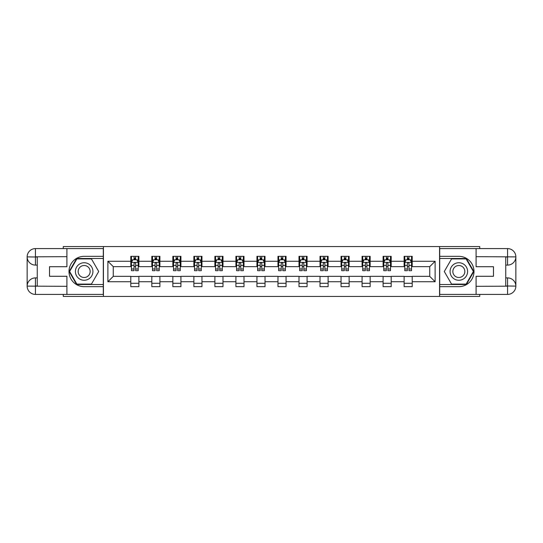<?xml version="1.0" encoding="UTF-8"?>
<svg xmlns="http://www.w3.org/2000/svg" width="543" height="543" viewBox="0 0 543 543"><rect width="100%" height="100%" fill="white"/><g stroke="black" fill="none" stroke-linecap="round" stroke-linejoin="round"><path stroke-width="0.81" d="M63.273 294.415L63.273 296.43L479.727 296.43L479.727 294.415M479.727 248.585L479.727 246.57L439.565 246.57L439.565 296.43M439.565 246.57L63.273 246.57L63.273 248.585M103.435 296.43L103.435 246.57M412.205 261.258L412.205 256.337L404.121 256.337L404.121 261.258L391.184 261.258L391.184 256.337L383.093 256.337L383.093 261.258L370.156 261.258L370.156 256.337L362.072 256.337L362.072 261.258L349.129 261.258L349.129 256.337L341.045 256.337L341.045 261.258L328.108 261.258L328.108 256.337L320.017 256.337L320.017 261.258L307.08 261.258L307.08 256.337L298.996 256.337L298.996 261.258L286.059 261.258L286.059 256.337L277.968 256.337L277.968 261.258L265.032 261.258L265.032 256.337L256.941 256.337L256.941 261.258L244.004 261.258L244.004 256.337L235.92 256.337L235.92 261.258L222.983 261.258L222.983 256.337L214.892 256.337L214.892 261.258L201.955 261.258L201.955 256.337L193.871 256.337L193.871 261.258L180.928 261.258L180.928 256.337L172.844 256.337L172.844 261.258L159.907 261.258L159.907 256.337L151.816 256.337L151.816 261.258L138.879 261.258L138.879 256.337L130.795 256.337L130.795 261.258L107.881 261.258L107.881 281.742L113.27 276.353L130.795 276.353L130.795 286.663L138.879 286.663L138.879 276.353L151.816 276.353L151.816 286.663L159.907 286.663L159.907 276.353L172.844 276.353L172.844 286.663L180.928 286.663L180.928 276.353L193.871 276.353L193.871 286.663L201.955 286.663L201.955 276.353L214.892 276.353L214.892 286.663L222.983 286.663L222.983 276.353L235.92 276.353L235.92 286.663L244.004 286.663L244.004 276.353L256.941 276.353L256.941 286.663L265.032 286.663L265.032 276.353L277.968 276.353L277.968 286.663L286.059 286.663L286.059 276.353L298.996 276.353L298.996 286.663L307.08 286.663L307.08 276.353L320.017 276.353L320.017 286.663L328.108 286.663L328.108 276.353L341.045 276.353L341.045 286.663L349.129 286.663L349.129 276.353L362.072 276.353L362.072 286.663L370.156 286.663L370.156 276.353L383.093 276.353L383.093 286.663L391.184 286.663L391.184 276.353L404.121 276.353L404.121 286.663L412.205 286.663L412.205 276.353L429.73 276.353L429.73 266.647L412.205 266.647L412.205 261.258L435.119 261.258L435.119 281.742L412.205 281.742M404.121 281.742L391.184 281.742M383.093 281.742L370.156 281.742M362.072 281.742L349.129 281.742M341.045 281.742L328.108 281.742M320.017 281.742L307.08 281.742M298.996 281.742L286.059 281.742M277.968 281.742L265.032 281.742M256.941 281.742L244.004 281.742M235.92 281.742L222.983 281.742M214.892 281.742L201.955 281.742M193.871 281.742L180.928 281.742M172.844 281.742L159.907 281.742M151.816 281.742L138.879 281.742M130.795 281.742L107.881 281.742M404.121 261.258L404.121 266.647L391.184 266.647L391.184 261.258M383.093 261.258L383.093 266.647L370.156 266.647L370.156 261.258M362.072 261.258L362.072 266.647L349.129 266.647L349.129 261.258M341.045 261.258L341.045 266.647L328.108 266.647L328.108 261.258M320.017 261.258L320.017 266.647L307.08 266.647L307.08 261.258M298.996 261.258L298.996 266.647L286.059 266.647L286.059 261.258M277.968 261.258L277.968 266.647L265.032 266.647L265.032 261.258M256.941 261.258L256.941 266.647L244.004 266.647L244.004 261.258M235.92 261.258L235.92 266.647L222.983 266.647L222.983 261.258M214.892 261.258L214.892 266.647L201.955 266.647L201.955 261.258M193.871 261.258L193.871 266.647L180.928 266.647L180.928 261.258M172.844 261.258L172.844 266.647L159.907 266.647L159.907 261.258M151.816 261.258L151.816 266.647L138.879 266.647L138.879 261.258M130.795 261.258L130.795 266.647L113.27 266.647L107.881 261.258M113.27 266.647L113.27 276.353M435.119 281.742L429.73 276.353M429.73 266.647L435.119 261.258M130.795 259.71L131.467 259.71M134.026 259.71L135.648 259.71M138.207 259.71L138.879 259.71M130.795 266.511L131.467 266.511M134.026 266.511L135.648 266.511M138.207 266.511L138.879 266.511M130.795 276.489L138.879 276.489M130.795 283.29L138.879 283.29M151.816 276.489L159.907 276.489M151.816 283.29L159.907 283.29M151.816 259.71L152.495 259.71M155.054 259.71L156.669 259.71M159.228 259.71L159.907 259.71M151.816 266.511L152.495 266.511M155.054 266.511L156.669 266.511M159.228 266.511L159.907 266.511M172.844 276.489L180.928 276.489M172.844 283.29L180.928 283.29M172.844 259.71L173.516 259.71M176.081 259.71L177.697 259.71M180.256 259.71L180.928 259.71M172.844 266.511L173.516 266.511M176.081 266.511L177.697 266.511M180.256 266.511L180.928 266.511M193.871 276.489L201.955 276.489M193.871 283.29L201.955 283.29M193.871 259.71L194.543 259.71M197.102 259.71L198.718 259.71M201.283 259.71L201.955 259.71M193.871 266.511L194.543 266.511M197.102 266.511L198.718 266.511M201.283 266.511L201.955 266.511M214.892 276.489L222.983 276.489M214.892 283.29L222.983 283.29M214.892 259.71L215.571 259.71M218.13 259.71L219.745 259.71M222.304 259.71L222.983 259.71M214.892 266.511L215.571 266.511M218.13 266.511L219.745 266.511M222.304 266.511L222.983 266.511M235.92 276.489L244.004 276.489M235.92 283.29L244.004 283.29M235.92 259.71L236.592 259.71M239.151 259.71L240.773 259.71M243.332 259.71L244.004 259.71M235.92 266.511L236.592 266.511M239.151 266.511L240.773 266.511M243.332 266.511L244.004 266.511M256.941 276.489L265.032 276.489M256.941 283.29L265.032 283.29M256.941 259.71L257.62 259.71M260.178 259.71L261.794 259.71M264.36 259.71L265.032 259.71M256.941 266.511L257.62 266.511M260.178 266.511L261.794 266.511M264.36 266.511L265.032 266.511M277.968 276.489L286.059 276.489M277.968 283.29L286.059 283.29M277.968 259.71L278.64 259.71M281.206 259.71L282.822 259.71M285.38 259.71L286.059 259.71M277.968 266.511L278.64 266.511M281.206 266.511L282.822 266.511M285.38 266.511L286.059 266.511M298.996 276.489L307.08 276.489M298.996 283.29L307.08 283.29M298.996 259.71L299.668 259.71M302.227 259.71L303.849 259.71M306.408 259.71L307.08 259.71M298.996 266.511L299.668 266.511M302.227 266.511L303.849 266.511M306.408 266.511L307.08 266.511M320.017 276.489L328.108 276.489M320.017 283.29L328.108 283.29M320.017 259.71L320.696 259.71M323.255 259.71L324.87 259.71M327.429 259.71L328.108 259.71M320.017 266.511L320.696 266.511M323.255 266.511L324.87 266.511M327.429 266.511L328.108 266.511M341.045 276.489L349.129 276.489M341.045 283.29L349.129 283.29M341.045 259.71L341.717 259.71M344.282 259.71L345.898 259.71M348.457 259.71L349.129 259.71M341.045 266.511L341.717 266.511M344.282 266.511L345.898 266.511M348.457 266.511L349.129 266.511M362.072 276.489L370.156 276.489M362.072 283.29L370.156 283.29M362.072 259.71L362.744 259.71M365.303 259.71L366.919 259.71M369.484 259.71L370.156 259.71M362.072 266.511L362.744 266.511M365.303 266.511L366.919 266.511M369.484 266.511L370.156 266.511M383.093 276.489L391.184 276.489M383.093 283.29L391.184 283.29M383.093 259.71L383.772 259.71M386.331 259.71L387.946 259.71M390.505 259.71L391.184 259.71M383.093 266.511L383.772 266.511M386.331 266.511L387.946 266.511M390.505 266.511L391.184 266.511M404.121 276.489L412.205 276.489M404.121 283.29L412.205 283.29M404.121 259.71L404.793 259.71M407.352 259.71L408.974 259.71M411.533 259.71L412.205 259.71M404.121 266.511L404.793 266.511M407.352 266.511L408.974 266.511M411.533 266.511L412.205 266.511M135.648 258.088L134.026 258.088M138.207 269.002L135.648 269.002L135.648 270.692L138.207 270.692L138.207 262.473L136.856 259.771L132.818 259.771L131.467 262.473L131.467 270.692L134.026 270.692L134.026 269.002L131.467 269.002M131.467 262.473L131.467 256.337M138.207 262.473L138.207 256.337M134.026 259.771L134.026 256.337M135.648 256.337L135.648 259.771M135.648 269.002L135.648 263.484C135.105 262.445 134.569 262.445 134.026 263.484L134.026 269.002M88.543 263.912A8.763 8.763 0 0 0 76.577 267.122A8.763 8.763 0 0 0 79.78 279.088A8.763 8.763 0 0 0 91.747 275.878A8.763 8.763 0 0 0 88.543 263.912M87.158 266.308A6 6 0 0 0 78.966 268.5A6 6 0 0 0 81.165 276.692A6 6 0 0 0 89.357 274.5A6 6 0 0 0 87.158 266.308M91.434 284.104L76.882 284.104L69.613 271.5L76.882 258.896L91.434 258.896L98.711 271.5L91.434 284.104M463.22 263.912A8.763 8.763 0 0 0 451.253 267.122A8.763 8.763 0 0 0 454.457 279.088A8.763 8.763 0 0 0 466.423 275.878A8.763 8.763 0 0 0 463.22 263.912M461.835 266.308A6 6 0 0 0 453.643 268.5A6 6 0 0 0 455.842 276.692A6 6 0 0 0 464.034 274.5A6 6 0 0 0 461.835 266.308M466.118 284.104L451.566 284.104L444.289 271.5L451.566 258.896L466.118 258.896L473.387 271.5L466.118 284.104M37.257 265.099L35.438 265.099A8.288 8.288 0 0 1 27.15 256.88A8.288 8.288 0 0 1 35.438 248.585L103.299 248.585L103.299 256.337L84.158 256.337A15.163 15.163 0 0 0 68.995 271.5A15.163 15.163 0 0 0 84.158 286.663L103.299 286.663L103.299 294.415L35.438 294.415A8.288 8.288 0 0 1 27.15 286.12A8.288 8.288 0 0 1 35.438 277.901L37.257 277.901M103.299 286.663L103.299 256.337M66.911 248.585L66.911 266.715L49.522 266.715L49.522 276.285L66.911 276.285L66.911 294.415M35.438 265.099A8.288 8.288 0 0 1 27.15 256.88L35.438 257.009L35.438 265.099A8.288 8.288 0 0 1 27.15 256.88L27.15 286.12L66.911 286.324M35.438 286.324L35.438 294.415A8.288 8.288 0 0 1 27.15 286.12A8.288 8.288 0 0 1 35.438 277.901L35.438 285.991L37.257 285.991L37.257 257.009L35.438 257.009M103.299 258.495L76.651 258.495L69.144 271.5L76.651 284.505L103.299 284.505M505.743 277.901L507.562 277.901A8.288 8.288 0 0 1 515.85 286.12A8.288 8.288 0 0 1 507.562 294.415L439.701 294.415L439.701 286.663L458.842 286.663A15.163 15.163 0 0 0 474.005 271.5A15.163 15.163 0 0 0 458.842 256.337L439.701 256.337L439.701 248.585L507.562 248.585A8.288 8.288 0 0 1 515.85 256.88A8.288 8.288 0 0 1 507.562 265.099L505.743 265.099M439.701 256.337L439.701 286.663M476.089 294.415L476.089 276.285L493.478 276.285L493.478 266.715L476.089 266.715L476.089 248.585M507.562 277.901A8.288 8.288 0 0 1 515.85 286.12L507.562 285.991L507.562 277.901A8.288 8.288 0 0 1 515.85 286.12L515.85 256.88L476.089 256.676M507.562 256.676L507.562 248.585A8.288 8.288 0 0 1 515.85 256.88A8.288 8.288 0 0 1 507.562 265.099L507.562 257.009L505.743 257.009L505.743 285.991L507.562 285.991M439.701 284.505L466.349 284.505L473.856 271.5L466.349 258.495L439.701 258.495M156.669 258.088L155.054 258.088M159.228 269.002L156.669 269.002L156.669 270.692L159.228 270.692L159.228 262.473L157.884 259.771L153.839 259.771L152.495 262.473L152.495 270.692L155.054 270.692L155.054 269.002L152.495 269.002M152.495 262.473L152.495 256.337M159.228 262.473L159.228 256.337M155.054 259.771L155.054 256.337M156.669 256.337L156.669 259.771M156.669 269.002L156.669 263.484C156.133 262.445 155.59 262.445 155.054 263.484L155.054 269.002M177.697 258.088L176.081 258.088M180.256 269.002L177.697 269.002L177.697 270.692L180.256 270.692L180.256 262.473L178.912 259.771L174.866 259.771L173.516 262.473L173.516 270.692L176.081 270.692L176.081 269.002L173.516 269.002M173.516 262.473L173.516 256.337M180.256 262.473L180.256 256.337M176.081 259.771L176.081 256.337M177.697 256.337L177.697 259.771M177.697 269.002L177.697 263.484C177.154 262.445 176.618 262.445 176.081 263.484L176.081 269.002M198.718 258.088L197.102 258.088M201.283 269.002L198.718 269.002L198.718 270.692L201.283 270.692L201.283 262.473L199.933 259.771L195.887 259.771L194.543 262.473L194.543 270.692L197.102 270.692L197.102 269.002L194.543 269.002M194.543 262.473L194.543 256.337M201.283 262.473L201.283 256.337M197.102 259.771L197.102 256.337M198.718 256.337L198.718 259.771M198.718 269.002L198.718 263.484C198.181 262.445 197.645 262.445 197.102 263.484L197.102 269.002M219.745 258.088L218.13 258.088M222.304 269.002L219.745 269.002L219.745 270.692L222.304 270.692L222.304 262.473L220.96 259.771L216.915 259.771L215.571 262.473L215.571 270.692L218.13 270.692L218.13 269.002L215.571 269.002M215.571 262.473L215.571 256.337M222.304 262.473L222.304 256.337M218.13 259.771L218.13 256.337M219.745 256.337L219.745 259.771M219.745 269.002L219.745 263.484C219.209 262.445 218.666 262.445 218.13 263.484L218.13 269.002M240.773 258.088L239.151 258.088M243.332 269.002L240.773 269.002L240.773 270.692L243.332 270.692L243.332 262.473L241.981 259.771L237.943 259.771L236.592 262.473L236.592 270.692L239.151 270.692L239.151 269.002L236.592 269.002M236.592 262.473L236.592 256.337M243.332 262.473L243.332 256.337M239.151 259.771L239.151 256.337M240.773 256.337L240.773 259.771M240.773 269.002L240.773 263.484C240.23 262.445 239.694 262.445 239.151 263.484L239.151 269.002M261.794 258.088L260.178 258.088M264.36 269.002L261.794 269.002L261.794 270.692L264.36 270.692L264.36 262.473L263.009 259.771L258.963 259.771L257.62 262.473L257.62 270.692L260.178 270.692L260.178 269.002L257.62 269.002M257.62 262.473L257.62 256.337M264.36 262.473L264.36 256.337M260.178 259.771L260.178 256.337M261.794 256.337L261.794 259.771M261.794 269.002L261.794 263.484C261.258 262.445 260.721 262.445 260.178 263.484L260.178 269.002M282.822 258.088L281.206 258.088M285.38 269.002L282.822 269.002L282.822 270.692L285.38 270.692L285.38 262.473L284.037 259.771L279.991 259.771L278.64 262.473L278.64 270.692L281.206 270.692L281.206 269.002L278.64 269.002M278.64 262.473L278.64 256.337M285.38 262.473L285.38 256.337M281.206 259.771L281.206 256.337M282.822 256.337L282.822 259.771M282.822 269.002L282.822 263.484C282.285 262.445 281.742 262.445 281.206 263.484L281.206 269.002M303.849 258.088L302.227 258.088M306.408 269.002L303.849 269.002L303.849 270.692L306.408 270.692L306.408 262.473L305.057 259.771L301.019 259.771L299.668 262.473L299.668 270.692L302.227 270.692L302.227 269.002L299.668 269.002M299.668 262.473L299.668 256.337M306.408 262.473L306.408 256.337M302.227 259.771L302.227 256.337M303.849 256.337L303.849 259.771M303.849 269.002L303.849 263.484C303.306 262.445 302.77 262.445 302.227 263.484L302.227 269.002M324.87 258.088L323.255 258.088M327.429 269.002L324.87 269.002L324.87 270.692L327.429 270.692L327.429 262.473L326.085 259.771L322.04 259.771L320.696 262.473L320.696 270.692L323.255 270.692L323.255 269.002L320.696 269.002M320.696 262.473L320.696 256.337M327.429 262.473L327.429 256.337M323.255 259.771L323.255 256.337M324.87 256.337L324.87 259.771M324.87 269.002L324.87 263.484C324.334 262.445 323.791 262.445 323.255 263.484L323.255 269.002M345.898 258.088L344.282 258.088M348.457 269.002L345.898 269.002L345.898 270.692L348.457 270.692L348.457 262.473L347.113 259.771L343.067 259.771L341.717 262.473L341.717 270.692L344.282 270.692L344.282 269.002L341.717 269.002M341.717 262.473L341.717 256.337M348.457 262.473L348.457 256.337M344.282 259.771L344.282 256.337M345.898 256.337L345.898 259.771M345.898 269.002L345.898 263.484C345.362 262.445 344.819 262.445 344.282 263.484L344.282 269.002M366.919 258.088L365.303 258.088M369.484 269.002L366.919 269.002L366.919 270.692L369.484 270.692L369.484 262.473L368.134 259.771L364.088 259.771L362.744 262.473L362.744 270.692L365.303 270.692L365.303 269.002L362.744 269.002M362.744 262.473L362.744 256.337M369.484 262.473L369.484 256.337M365.303 259.771L365.303 256.337M366.919 256.337L366.919 259.771M366.919 269.002L366.919 263.484C366.382 262.445 365.846 262.445 365.303 263.484L365.303 269.002M387.946 258.088L386.331 258.088M390.505 269.002L387.946 269.002L387.946 270.692L390.505 270.692L390.505 262.473L389.161 259.771L385.116 259.771L383.772 262.473L383.772 270.692L386.331 270.692L386.331 269.002L383.772 269.002M383.772 262.473L383.772 256.337M390.505 262.473L390.505 256.337M386.331 259.771L386.331 256.337M387.946 256.337L387.946 259.771M387.946 269.002L387.946 263.484C387.41 262.445 386.867 262.445 386.331 263.484L386.331 269.002M408.974 258.088L407.352 258.088M411.533 269.002L408.974 269.002L408.974 270.692L411.533 270.692L411.533 262.473L410.182 259.771L406.144 259.771L404.793 262.473L404.793 270.692L407.352 270.692L407.352 269.002L404.793 269.002M404.793 262.473L404.793 256.337M411.533 262.473L411.533 256.337M407.352 259.771L407.352 256.337M408.974 256.337L408.974 259.771M408.974 269.002L408.974 263.484C408.431 262.445 407.895 262.445 407.352 263.484L407.352 269.002M138.173 262.405L131.501 262.405M131.467 259.934L132.736 259.934M136.938 259.934L138.207 259.934M134.026 265.391L131.467 265.391M138.207 265.391L135.648 265.391M135.648 258.95L134.026 258.95M66.911 256.676L35.247 256.819M27.15 286.12A8.288 8.288 0 0 1 35.438 277.901M27.15 256.88A8.288 8.288 0 0 1 35.438 248.585L35.438 256.676M476.089 286.324L507.753 286.181M515.85 256.88A8.288 8.288 0 0 1 507.562 265.099M515.85 286.12A8.288 8.288 0 0 1 507.562 294.415L507.562 286.324M159.194 262.405L152.529 262.405M152.495 259.934L153.757 259.934M157.965 259.934L159.228 259.934M155.054 265.391L152.495 265.391M159.228 265.391L156.669 265.391M156.669 258.95L155.054 258.95M180.222 262.405L173.55 262.405M173.516 259.934L174.785 259.934M178.986 259.934L180.256 259.934M176.081 265.391L173.516 265.391M180.256 265.391L177.697 265.391M177.697 258.95L176.081 258.95M201.249 262.405L194.577 262.405M194.543 259.934L195.813 259.934M200.014 259.934L201.283 259.934M197.102 265.391L194.543 265.391M201.283 265.391L198.718 265.391M198.718 258.95L197.102 258.95M222.27 262.405L215.598 262.405M215.571 259.934L216.833 259.934M221.042 259.934L222.304 259.934M218.13 265.391L215.571 265.391M222.304 265.391L219.745 265.391M219.745 258.95L218.13 258.95M243.298 262.405L236.626 262.405M236.592 259.934L237.861 259.934M242.063 259.934L243.332 259.934M239.151 265.391L236.592 265.391M243.332 265.391L240.773 265.391M240.773 258.95L239.151 258.95M264.326 262.405L257.654 262.405M257.62 259.934L258.882 259.934M263.09 259.934L264.36 259.934M260.178 265.391L257.62 265.391M264.36 265.391L261.794 265.391M261.794 258.95L260.178 258.95M285.346 262.405L278.674 262.405M278.64 259.934L279.91 259.934M284.118 259.934L285.38 259.934M281.206 265.391L278.64 265.391M285.38 265.391L282.822 265.391M282.822 258.95L281.206 258.95M306.374 262.405L299.702 262.405M299.668 259.934L300.937 259.934M305.139 259.934L306.408 259.934M302.227 265.391L299.668 265.391M306.408 265.391L303.849 265.391M303.849 258.95L302.227 258.95M327.402 262.405L320.73 262.405M320.696 259.934L321.958 259.934M326.167 259.934L327.429 259.934M323.255 265.391L320.696 265.391M327.429 265.391L324.87 265.391M324.87 258.95L323.255 258.95M348.423 262.405L341.751 262.405M341.717 259.934L342.986 259.934M347.187 259.934L348.457 259.934M344.282 265.391L341.717 265.391M348.457 265.391L345.898 265.391M345.898 258.95L344.282 258.95M369.45 262.405L362.778 262.405M362.744 259.934L364.014 259.934M368.215 259.934L369.484 259.934M365.303 265.391L362.744 265.391M369.484 265.391L366.919 265.391M366.919 258.95L365.303 258.95M390.471 262.405L383.806 262.405M383.772 259.934L385.035 259.934M389.243 259.934L390.505 259.934M386.331 265.391L383.772 265.391M390.505 265.391L387.946 265.391M387.946 258.95L386.331 258.95M411.499 262.405L404.827 262.405M404.793 259.934L406.062 259.934M410.264 259.934L411.533 259.934M407.352 265.391L404.793 265.391M411.533 265.391L408.974 265.391M408.974 258.95L407.352 258.95"/></g></svg>
